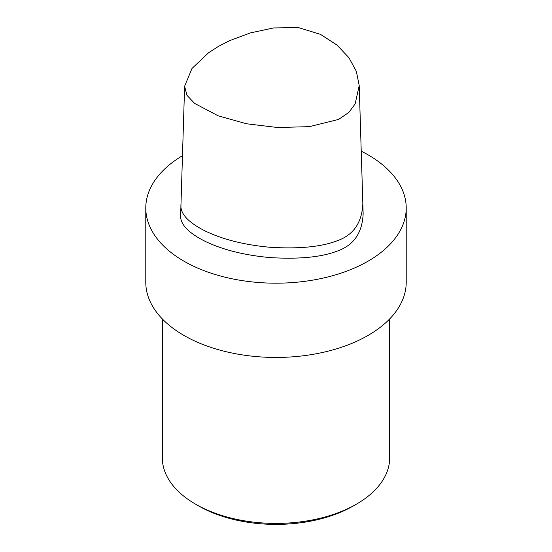 <?xml version="1.0" encoding="UTF-8"?>
<svg xmlns="http://www.w3.org/2000/svg" width="552" height="552" viewBox="0 0 552 552"><rect width="100%" height="100%" fill="white"/><g stroke="black" fill="none" stroke-linecap="round" stroke-linejoin="round"><path stroke-width="0.83" d="M195.615 504.19L198.534 505.873A109.544 63.245 0 0 0 353.459 505.873A109.544 63.245 0 0 0 353.466 505.873L356.385 504.19A113.684 65.633 180 0 1 195.615 504.19A113.684 65.633 180 0 1 162.316 457.781L162.316 318.925M389.684 318.925L389.684 457.781A113.684 65.633 180 0 1 356.385 504.19L353.466 505.873M218.344 46.458L208.456 52.861L191.999 68.448L184.609 86.243L186.962 95.323L194.621 103.41L218.137 115.81L246.599 123.779L277.67 127.526L309.43 126.636L338.631 119.411L348.871 112.415L355.157 103.873L359.214 85.601L356.344 71.332L348.885 57.649L336.975 45.057L320.395 34.321L298.453 27.6L273.613 27.945L250.291 32.927L229.439 40.744L218.344 46.458M180.98 204.295L180.67 214.417C179.559 223.622 187.742 232.599 205.22 241.369C222.808 249.821 244.377 255.224 269.942 257.577C298.832 259.364 321.209 257.218 337.079 251.146C353.646 245.412 362.333 232.958 363.147 213.776L362.837 203.647M361.229 151.165A130.217 75.182 180 0 1 406.217 208.007A130.217 75.182 180 0 1 325.832 277.463A130.217 75.182 180 0 1 183.919 261.165A130.217 75.182 180 0 1 145.783 208.007A130.217 75.182 180 0 1 182.47 155.692M145.783 208.007L145.783 282.258A130.217 75.182 0 0 0 183.919 335.423A130.217 75.182 0 0 0 325.832 351.721A130.217 75.182 0 0 0 406.217 282.258L406.217 208.007M359.214 85.601L362.843 203.702C361.988 222.808 353.349 235.2 336.906 240.872C321.119 246.916 298.811 249.049 269.983 247.268C244.474 244.922 222.96 239.533 205.42 231.102C188.032 222.38 179.883 213.458 180.98 204.35L184.609 86.243"/></g></svg>

